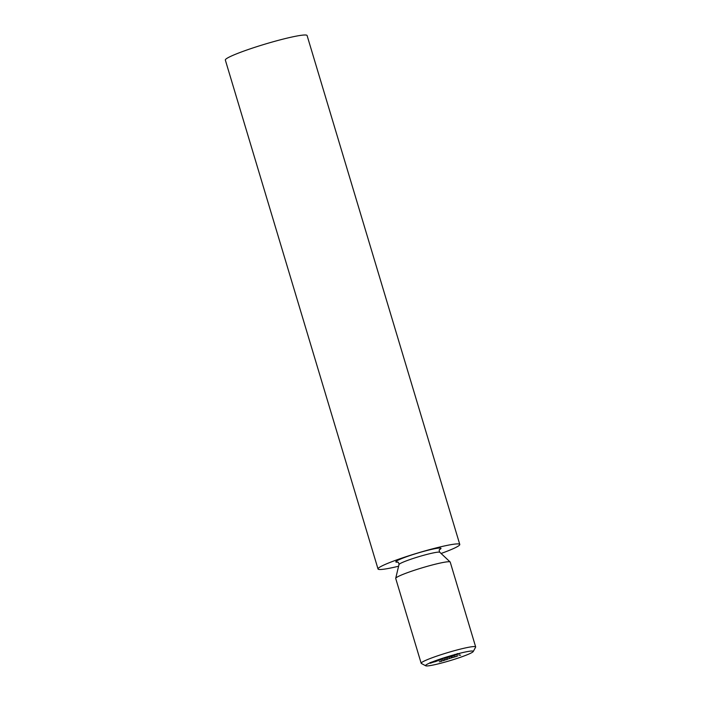 <?xml version="1.0" encoding="UTF-8"?>
<svg xmlns="http://www.w3.org/2000/svg" width="701" height="701" viewBox="0 0 701 701"><rect width="100%" height="100%" fill="white"/><g stroke="black" fill="none" stroke-linecap="round" stroke-linejoin="round"><path stroke-width="1.05" d="M436.171 661.437L432.175 662.48L436.11 661.245M436.478 661.183L437.915 660.754L436.478 661.183M440.701 659.667L437.45 660.745L440.701 659.667M444.565 658.397L447.177 657.915L444.565 658.397M446.449 657.906L447.878 657.468L446.449 657.906M449.876 656.749L447.773 657.45L449.779 656.758M447.755 657.389L448.5 657.091M457.192 654.287L459.505 653.849L457.148 654.34M458.103 653.928L457.525 654.252M441.139 661.209L439.255 661.832L441.139 661.209M440.973 661.507L441.569 661.104M443.759 660.351L441.867 660.973L443.759 660.351M443.628 660.666L444.224 660.368L444.013 659.685M447.527 659.247L444.478 660.105L447.589 659.264M454.555 656.793L456.009 656.697L454.555 656.793M457.779 655.856L455.492 656.557L457.762 655.803M426.743 665.95A24.894 2.252 163.3 0 0 452.399 659.921A24.894 2.252 163.3 0 0 473.236 651.553A24.894 2.252 163.3 0 0 448.78 656.32A24.894 2.252 163.3 0 0 425.744 665.801A24.894 2.252 163.3 0 0 426.743 665.95M459.208 655.26L460.636 655.163L459.208 655.26M454.642 656.898L451.593 657.766L454.712 656.916M450.874 658.002L447.44 659.133L450.874 658.002M454.975 654.997L455.615 654.752M457.35 654.375L456.772 654.725M453.267 655.803L455.08 655.198L453.556 655.523M454.239 655.558L454.774 655.295M455.08 655.198L454.327 655.531M450.077 656.635L452.82 655.97L450.042 656.679M452.82 655.97L452.075 656.267M451.023 656.267L450.366 656.495M451.795 656.241L451.102 656.53L450.874 655.847M441.726 659.422L443.347 658.887L441.726 659.422M432.21 662.576L430.099 663.269L432.114 662.576M430.081 663.207L430.826 662.909M425.744 665.801L421.336 663.453A28.452 2.576 -16.7 0 1 421.161 663.26A28.452 2.576 -16.7 0 1 447.676 652.622A28.452 2.576 -16.7 0 1 475.664 646.909A28.452 2.576 -16.7 0 1 475.62 647.163L473.236 651.553M475.664 646.909L450.217 562.088A28.452 2.576 163.3 0 0 450.138 561.974A28.452 2.576 163.3 0 0 422.23 567.801A28.452 2.576 163.3 0 0 395.714 578.307A28.452 2.576 163.3 0 0 395.714 578.448L421.161 663.26M441.087 553.483A42.682 3.856 163.3 0 0 459.777 544.432A42.682 3.856 163.3 0 0 417.787 553.001A42.682 3.856 163.3 0 0 378.014 568.958A42.682 3.856 163.3 0 0 379.995 569.51A42.682 3.856 163.3 0 0 398.597 566.233M459.777 544.432L307.091 35.532A42.682 3.856 163.3 0 0 265.109 44.102A42.682 3.856 163.3 0 0 225.336 60.058L378.014 568.958M457.841 655.873L455.939 656.495L457.823 655.794M452.303 657.669L452.986 657.301M454.318 656.942L453.635 657.336M445.188 660.009L445.871 659.641M447.194 659.282L446.519 659.676M456.658 654.76L455.177 654.997L457.017 654.401M448.07 657.345L448.587 657.065M449.551 656.802L449.069 657.091M442.322 659.422L442.866 659.089L442.366 659.51M438.922 660.412L440.149 660.009L438.914 660.377M430.396 663.164L430.913 662.883M430.37 663.076L430.16 662.48M431.877 662.62L431.395 662.909M439.632 549.374C439.019 549.934 439.08 550.907 439.825 552.292A21.337 1.928 163.3 0 0 418.883 556.664A21.337 1.928 163.3 0 0 399 564.542L395.714 578.307M439.387 549.707A23.615 2.138 163.3 0 0 419.224 552.642A23.615 2.138 163.3 0 0 396.889 562.193A23.615 2.138 163.3 0 0 397.931 562.141M439.825 552.292L450.138 561.974M399 564.542C398.843 562.973 398.361 562.123 397.546 562L397.774 562.009M452.25 657.652L452.049 656.977M454.379 657.012L454.178 656.338M449.63 658.59L449.429 657.915M451.348 658.029L451.146 657.345M445.135 660L444.933 659.317M447.264 659.361L447.063 658.677M441.612 661.227L441.402 660.552M457.481 654.243L457.28 653.56M457.21 654.506L457.008 653.831M455.177 655.014L454.975 654.331M454.809 655.312L454.607 654.629M453.223 655.794L453.021 655.111M450.357 656.583L450.156 655.899M448.035 657.336L447.834 656.662M449.604 656.863L449.402 656.189M431.93 662.682L431.728 662.007"/></g></svg>
